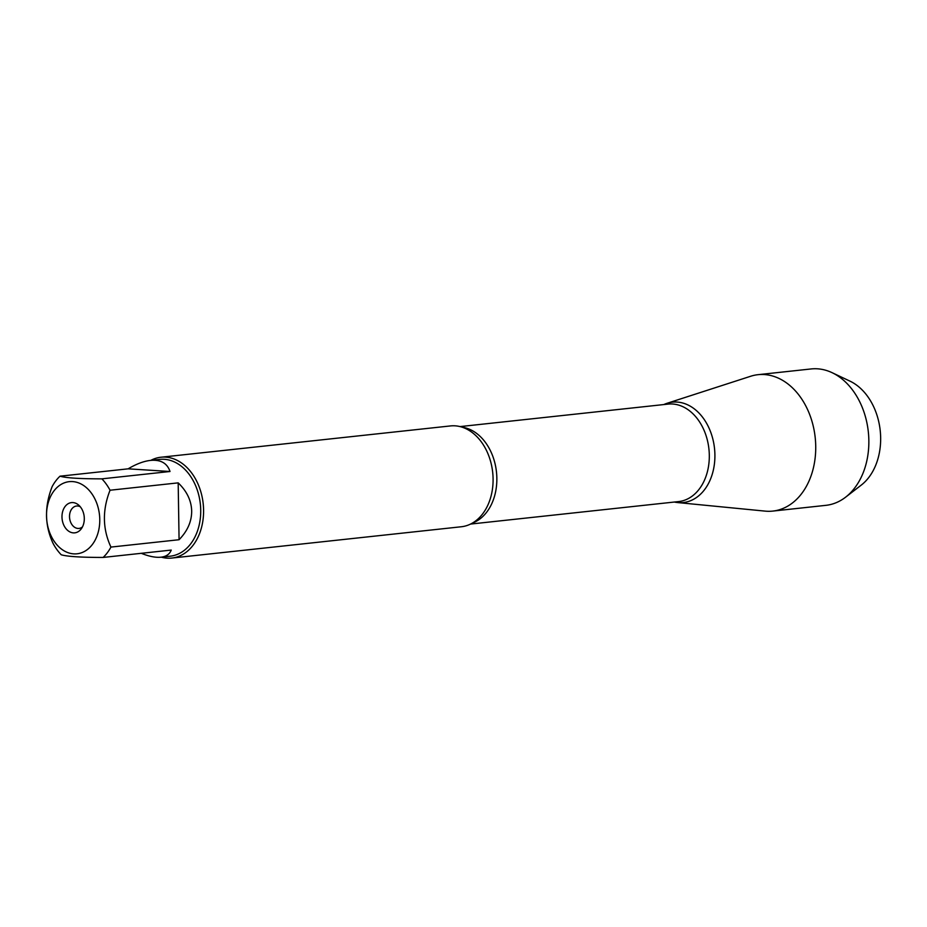 <?xml version="1.0" encoding="UTF-8"?>
<svg xmlns="http://www.w3.org/2000/svg" width="927" height="927" viewBox="0 0 927 927"><rect width="100%" height="100%" fill="white"/><g stroke="black" fill="none" stroke-linecap="round" stroke-linejoin="round"><path stroke-width="1.39" d="M82.48 526.884A11.263 8.227 83.8 0 1 78.992 528.425A11.263 8.227 83.8 0 1 69.513 516.698A11.263 8.227 83.8 0 1 76.57 506.015A11.263 8.227 83.8 0 1 80.301 506.779M51.912 537.533A36.28 26.489 -96.2 0 0 81.889 552.631A36.28 26.489 -96.2 0 0 99.768 519.421A36.28 26.489 -96.2 0 0 64.403 482.816A36.28 26.489 -96.2 0 0 51.912 537.533M53.071 543.396A48.679 35.539 -96.2 0 0 61.24 554.775C67.103 556.536 81.055 557.428 103.117 557.44A48.679 35.539 -96.2 0 0 110.939 547.081C102.549 529.004 102.248 510.059 110.046 490.232A48.679 35.539 -96.2 0 0 101.877 478.853C79.815 478.842 65.863 477.961 60.012 476.188A48.679 35.539 -96.2 0 0 52.179 486.548C44.38 506.374 44.67 525.319 53.071 543.396M101.877 478.853L170.012 471.495C167.208 463.176 160.695 459.479 150.475 460.406L159.768 459.398A48.679 35.539 83.8 0 1 200.719 510.07A48.679 35.539 83.8 0 1 170.232 556.188L160.939 557.197C166.211 556.582 169.653 554.207 171.24 550.07L103.117 557.44M110.939 547.081L179.073 539.723C187.509 531.044 191.715 521.484 191.68 511.044C191.379 500.615 186.883 491.217 178.181 482.863L110.046 490.232M141.298 553.315C149.05 556.432 155.597 557.73 160.939 557.197M150.475 460.406C143.731 461.171 136.281 463.987 128.135 468.83L60.012 476.188M171.831 558.054L461.322 526.756A50.707 37.022 -96.2 0 0 479.595 517.428A50.707 37.022 -96.2 0 0 493.083 478.714A50.707 37.022 -96.2 0 0 470.267 431.148A50.707 37.022 -96.2 0 0 450.429 425.933L160.927 457.231A50.707 37.022 83.8 0 1 203.187 503.662A50.707 37.022 83.8 0 1 171.831 558.054A50.707 37.022 83.8 0 1 161.298 557.162M663.802 404.566A50.487 36.871 83.8 0 1 714.902 454.705A50.487 36.871 83.8 0 1 674.335 502.028M150.834 460.36A50.707 37.022 83.8 0 1 160.927 457.231M61.982 517.011A15.214 11.112 83.8 0 1 67.428 504.195A15.214 11.112 83.8 0 1 78.668 505.088A15.214 11.112 83.8 0 1 81.24 528.888A15.214 11.112 83.8 0 1 69.119 531.472A15.214 11.112 83.8 0 1 61.982 517.011M128.135 468.83L170.012 471.495M178.181 482.863L179.073 539.723M832.122 372.689L849.966 381.136A57.3 41.842 83.8 0 1 880.65 437.648A57.3 41.842 83.8 0 1 861.218 485.134L845.575 497.208A68.598 50.093 -96.2 0 0 868.842 440.348A68.598 50.093 -96.2 0 0 832.122 372.689A68.598 50.093 -96.2 0 0 811.148 368.946L758.019 374.682A68.598 50.093 -96.2 0 0 750.627 376.269L666.988 403.315A50.487 36.871 -96.2 0 1 714.902 454.705A50.487 36.871 -96.2 0 1 677.718 502.573L765.204 511.125A68.598 50.093 -96.2 0 0 772.77 511.09A68.598 50.093 -96.2 0 0 815.725 446.096A68.598 50.093 -96.2 0 0 758.019 374.682M772.77 511.09L825.887 505.342A68.598 50.093 -96.2 0 0 845.575 497.208M462.075 427.173A49.015 35.794 83.8 0 1 496.466 471.959A49.015 35.794 83.8 0 1 472.434 523.06M470.568 524.068L678.61 501.577A49.015 35.794 -96.2 0 0 708.923 448.992A49.015 35.794 -96.2 0 0 668.066 404.102L460.035 426.594"/></g></svg>

